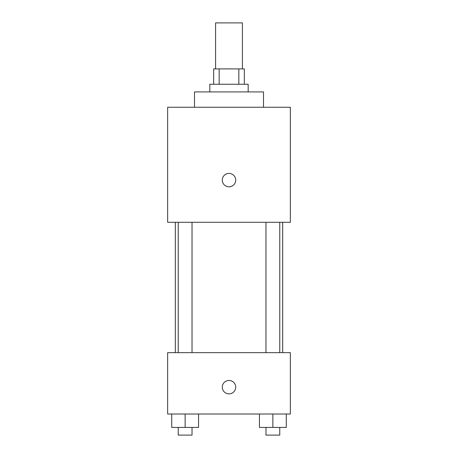 <?xml version="1.0" encoding="UTF-8"?>
<svg xmlns="http://www.w3.org/2000/svg" width="458" height="458" viewBox="0 0 458 458"><rect width="100%" height="100%" fill="white"/><g stroke="black" fill="none" stroke-linecap="round" stroke-linejoin="round"><path stroke-width="0.69" d="M242.419 68.912L242.419 22.9L215.581 22.9L215.581 68.912M219.164 84.249L219.164 68.912L213.663 68.912L213.663 84.249M219.164 68.912L244.337 68.912L244.337 84.249M238.836 84.249L238.836 68.912M209.827 91.921L209.827 84.249L248.173 84.249L248.173 91.921M263.51 107.258L263.51 91.921L194.49 91.921L194.49 107.258M167.651 107.258L290.349 107.258L290.349 222.29L167.651 222.29L167.651 107.258M229 186.824A6.71 6.71 0 0 1 223.189 176.754A6.71 6.71 0 0 1 234.811 176.754A6.71 6.71 0 0 1 229 186.824M167.651 352.66L290.349 352.66L290.349 414.009L167.651 414.009L167.651 352.66M229 393.88A6.71 6.71 0 0 1 223.189 383.815A6.71 6.71 0 0 1 234.811 383.815A6.71 6.71 0 0 1 229 393.88M259.446 414.009L259.446 427.429L286.284 427.429L286.284 414.009L286.284 427.429M272.865 427.429L272.865 414.009M279.769 427.429L279.769 435.1L265.966 435.1L265.966 427.429M171.716 414.009L171.716 427.429L198.554 427.429L198.554 414.009L198.554 427.429M185.135 427.429L185.135 414.009M192.034 427.429L192.034 435.1L178.231 435.1L178.231 427.429M282.683 352.66L282.683 222.29M175.317 352.66L175.317 222.29M265.966 222.29L265.966 352.66M279.769 222.29L279.769 352.66M192.034 352.66L192.034 222.29M178.231 352.66L178.231 222.29"/></g></svg>
